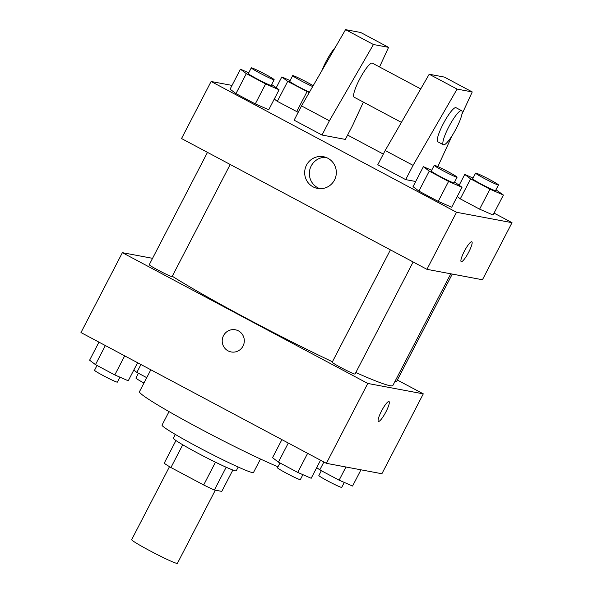 <?xml version="1.0" encoding="UTF-8"?>
<svg xmlns="http://www.w3.org/2000/svg" width="593" height="593" viewBox="0 0 593 593"><rect width="100%" height="100%" fill="white"/><g stroke="black" fill="none" stroke-linecap="round" stroke-linejoin="round"><path stroke-width="0.89" d="M169.494 466.676L131.668 539.645A25.751 1.512 27.4 0 0 153.839 552.839A25.751 1.512 27.4 0 0 177.396 563.35L215.326 490.181M232.856 470.027L221.782 491.389L214.377 490.003A34.587 2.031 27.4 0 1 203.673 484.978L170.94 467.536A34.587 2.031 27.4 0 1 164.179 463.252L175.958 440.54M182.74 444.772L170.94 467.536M215.474 462.199L203.673 484.978M238.201 467.032L236.251 470.798A35.41 2.075 -152.6 0 1 197.877 453.2A35.41 2.075 -152.6 0 1 173.378 438.205L175.328 434.447M226.178 467.24L214.377 490.003M260.483 459.019L253.493 472.495A51.502 3.017 -152.6 0 1 197.677 446.9A51.502 3.017 -152.6 0 1 162.045 425.092L169.027 411.616M277.969 466.81A86.912 5.092 -152.6 0 1 199.611 428.48A86.912 5.092 -152.6 0 1 139.481 391.676L150.83 369.78M397.354 380.031L423.298 393.856L381.892 473.74L326.38 463.326L80.974 332.554L122.38 252.67L152.557 258.326M423.298 393.856L367.786 383.449L326.38 463.326M367.786 383.449L122.38 252.67M231.181 351.953A11.267 11.037 100.6 0 1 223.494 335.682A11.267 11.037 100.6 0 1 244.108 342.917A11.267 11.037 100.6 0 1 231.181 351.953A11.267 11.037 100.6 0 1 223.494 335.682A11.267 11.037 100.6 0 1 235.332 329.804M172.274 276.242A135.197 7.924 27.4 0 0 332.421 361.76M355.83 372.545A135.197 7.924 27.4 0 0 392.87 385.48L450.762 273.796M394.96 381.447A12.876 0.756 27.4 0 0 396.428 381.81L452.274 274.077M390.416 249.868L332.191 362.204A12.876 0.756 27.4 0 0 343.273 368.794A12.876 0.756 27.4 0 0 355.051 374.05L413.143 261.98M207.476 152.379L149.251 264.715A12.876 0.756 27.4 0 0 160.332 271.305A12.876 0.756 27.4 0 0 172.111 276.56L230.203 164.491M389.008 401.535A11.267 2.15 -61.9 0 1 385.754 412.194A11.267 2.15 -61.9 0 1 378.534 421.46A11.267 2.15 -61.9 0 1 378.416 421.415A11.267 2.15 -61.9 0 1 381.818 410.467A11.267 2.15 -61.9 0 1 389.008 401.535A11.267 2.15 -61.9 0 1 385.761 412.187A11.267 2.15 -61.9 0 1 378.534 421.46A11.267 2.15 -61.9 0 1 378.416 421.415M494.043 213.095L512.026 222.679L482.45 279.74L426.945 269.326L181.532 138.547L211.108 81.493L232.033 85.414M306.514 165.106A16.144 15.826 100.6 0 1 336.053 175.476A16.144 15.826 100.6 0 1 317.529 188.426A16.144 15.826 100.6 0 1 306.514 165.106M512.026 222.679L456.521 212.272L426.945 269.326M456.521 212.272L211.108 81.493M325.794 157.308A16.144 15.826 -79.4 0 0 319.909 188.685M461.228 261.654A11.267 2.15 118.1 0 0 468.729 252.121A11.267 2.15 -61.9 0 1 461.228 261.654A11.267 2.15 -61.9 0 1 464.63 250.698A11.267 2.15 -61.9 0 1 471.828 241.766A11.267 2.15 -61.9 0 1 468.737 252.121A11.267 2.15 118.1 0 0 471.82 241.766M347.609 135.063L383.315 154.091M413.032 186.654L418.903 191.094L413.032 186.654L423.38 166.685L431.667 170.295M451.673 207.246L438.227 201.39L418.903 191.094L438.227 201.39L451.673 207.246L462.021 187.277L448.575 181.421L429.258 171.125L423.38 166.685M493.05 215.007L479.604 209.151L460.287 198.855L457.218 196.542L460.287 198.855L479.604 209.151L493.05 215.007L503.398 195.038L489.959 189.182L470.634 178.886L464.756 174.446L473.044 178.056M298.19 112.329L277.339 101.366L274.277 99.053L277.339 101.366L298.19 112.329M230.091 89.165L235.962 93.605L230.091 89.165L240.439 69.196L248.726 72.806M268.733 109.757L255.286 103.901L235.962 93.605L255.286 103.901L268.733 109.757L279.081 89.788L265.634 83.932L246.317 73.636L240.439 69.196M461.865 114.442L472.236 91.937L457.099 89.098L413.069 165.358L405.671 179.62L415.7 181.502M405.671 179.62L377.785 164.758L385.183 150.496L429.206 74.236L444.35 77.075L472.236 91.937M379.542 66.957L388.571 47.351L373.434 44.512L329.404 120.772L322.014 135.034L345.348 139.414L352.746 125.153L363.361 102.107M322.014 135.034L294.128 120.179L301.518 105.91L345.549 29.65L360.685 32.489L388.571 47.351M420.733 88.913L372.337 63.125A19.317 3.684 118.1 0 0 372.13 63.051A19.317 3.684 118.1 0 0 359.736 78.943A19.317 3.684 118.1 0 0 354.177 97.208L401.409 122.38M335.215 47.544A19.317 3.684 118.1 0 0 326.009 61.62A19.317 3.684 118.1 0 0 322.051 70.345M461.584 110.676L456.002 107.704A19.317 3.684 118.1 0 0 455.795 107.629A19.317 3.684 118.1 0 0 443.134 124.041A19.317 3.684 118.1 0 0 437.834 141.794L443.416 144.766A19.317 3.684 -61.9 0 1 448.716 127.013A19.317 3.684 -61.9 0 1 461.584 110.676A19.317 3.684 -61.9 0 1 455.743 129.452A19.317 3.684 -61.9 0 1 443.416 144.766M437.842 166.618L451.992 135.893M413.069 165.358L385.183 150.496M457.099 89.098L429.206 74.236M373.434 44.512L345.549 29.65M329.404 120.772L301.518 105.91M146.745 377.667L136.85 372.397L133.788 370.084M140.941 364.51L136.85 372.397M138.406 373.219L135.908 378.03A12.876 0.756 27.4 0 0 143.966 383.026M360.967 469.819L352.561 486.038L339.114 480.182L319.797 469.886L316.729 467.573M345.949 467.002L339.114 480.182M323.882 461.999L319.797 469.886M321.347 470.709L318.849 475.519A12.876 0.756 27.4 0 0 329.938 482.116A12.876 0.756 27.4 0 0 341.716 487.372L344.274 482.428M137.606 362.731L128.244 380.788L114.797 374.932L95.473 364.636L89.602 360.196L98.957 342.139M124.686 355.844L114.797 374.932M105.369 345.549L95.473 364.636M97.022 365.458L94.532 370.269A12.876 0.756 27.4 0 0 105.613 376.866A12.876 0.756 27.4 0 0 117.392 382.122L119.956 377.178M320.546 460.22L311.184 478.277L297.738 472.421L278.413 462.125L272.543 457.685L281.905 439.628M307.626 453.334L297.738 472.421M288.309 443.038L278.413 462.125M279.97 462.948L277.472 467.758A12.876 0.756 27.4 0 0 288.554 474.356A12.876 0.756 27.4 0 0 300.332 479.611L302.897 474.667M309.183 92.634L287.694 81.397L281.816 76.957L290.103 80.566M313.178 85.718A12.876 0.756 27.4 0 0 301.652 79.455A12.876 0.756 27.4 0 0 292.942 75.6A12.876 0.756 27.4 0 0 292.668 75.622L289.71 81.33A12.876 0.756 27.4 0 0 296.767 85.777A12.876 0.756 27.4 0 0 309.472 92.137M307.011 91.693L296.663 111.662M287.694 81.397L277.339 101.366M281.816 76.957L276.271 87.66M292.668 75.622A12.876 0.756 27.4 0 0 299.91 80.174A12.876 0.756 27.4 0 0 312.696 86.548M495.978 189.775L503.398 195.038M475.608 173.112L472.651 178.819A12.876 0.756 27.4 0 0 483.732 185.409A12.876 0.756 27.4 0 0 495.511 190.664L498.468 184.964A12.876 0.756 27.4 0 0 488.476 178.938A12.876 0.756 27.4 0 0 475.882 173.089A12.876 0.756 27.4 0 0 475.608 173.112A12.876 0.756 27.4 0 0 486.69 179.709A12.876 0.756 27.4 0 0 498.468 184.964M489.959 189.182L479.604 209.151M470.634 178.886L460.287 198.855M464.756 174.446L459.212 185.149M271.653 84.525L279.081 89.788M251.284 67.861L248.326 73.562A12.876 0.756 27.4 0 0 259.415 80.159A12.876 0.756 27.4 0 0 271.194 85.414L274.151 79.707A12.876 0.756 27.4 0 0 264.159 73.688A12.876 0.756 27.4 0 0 251.565 67.839A12.876 0.756 27.4 0 0 251.284 67.861A12.876 0.756 27.4 0 0 262.373 74.451A12.876 0.756 27.4 0 0 274.151 79.707M265.634 83.932L255.286 103.901M246.317 73.636L235.962 93.605M454.594 182.014L462.021 187.277M434.232 165.351L431.267 171.051A12.876 0.756 27.4 0 0 442.356 177.648A12.876 0.756 27.4 0 0 454.134 182.903L457.092 177.196A12.876 0.756 27.4 0 0 447.1 171.177A12.876 0.756 27.4 0 0 434.506 165.328A12.876 0.756 27.4 0 0 434.232 165.351A12.876 0.756 27.4 0 0 445.313 171.94A12.876 0.756 27.4 0 0 457.092 177.196M448.575 181.421L438.227 201.39M429.258 171.125L418.903 191.094"/></g></svg>
